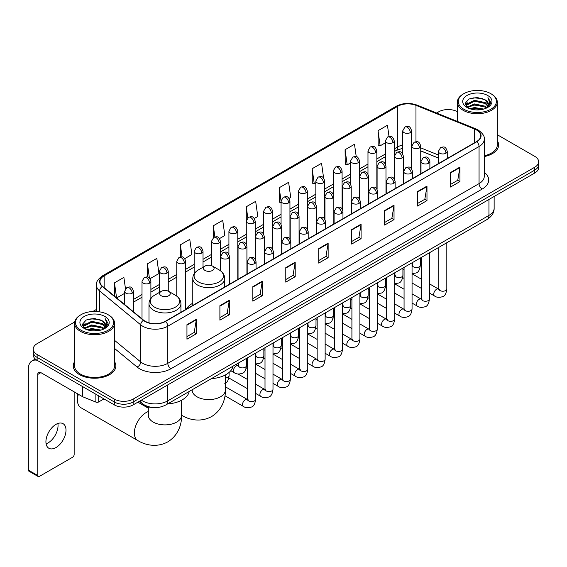 <?xml version="1.0" encoding="UTF-8"?>
<svg xmlns="http://www.w3.org/2000/svg" width="567" height="567" viewBox="0 0 567 567"><rect width="100%" height="100%" fill="white"/><g stroke="black" fill="none" stroke-linecap="round" stroke-linejoin="round"><path stroke-width="0.85" d="M192.787 303.225A23.516 13.58 0 0 0 186.302 309.164M438.383 158.073L420.742 150.942M153.083 407.567A13.31 7.683 180 0 1 143.111 404.306L139.418 401.266M74.695 321.971L37.139 343.659A13.31 7.683 0 0 0 33.233 349.095L33.233 354.892A13.31 7.683 0 0 0 37.139 360.321L114.321 404.888A13.31 7.683 0 0 0 133.146 404.888L534.752 173.02A13.31 7.683 0 0 0 538.65 167.584L538.65 164.685A13.31 7.683 0 0 1 534.752 170.121A13.31 7.683 0 0 0 538.65 164.685L538.65 161.786A13.31 7.683 0 0 0 534.752 156.357L497.302 134.733M33.233 349.095A13.31 7.683 0 0 0 37.139 354.524L114.321 399.09A13.31 7.683 0 0 0 133.146 399.09L133.146 401.989L534.752 170.121L133.146 401.989A13.31 7.683 0 0 1 114.321 401.989A13.31 7.683 0 0 0 133.146 401.989L133.146 404.888M37.139 354.524L37.139 357.423L114.321 401.989L37.139 357.423A13.31 7.683 0 0 1 33.233 351.994A13.31 7.683 0 0 0 37.139 357.423L37.139 360.321M74.582 361.661A21.298 12.297 0 0 0 73.256 365.942A21.298 12.297 0 0 0 79.493 374.631A21.298 12.297 0 0 0 102.705 377.296A21.298 12.297 0 0 0 115.852 365.942A21.298 12.297 0 0 0 114.52 361.661A21.298 12.297 0 0 1 115.852 365.942A21.298 12.297 0 0 1 102.705 377.296A21.298 12.297 0 0 1 79.493 374.631A21.298 12.297 0 0 1 73.256 365.942A21.298 12.297 0 0 1 74.582 361.661M476.549 129.999A14.196 8.2 180 0 1 480.71 135.796A14.196 8.2 180 0 1 476.549 141.587L165.302 321.283A14.196 8.2 180 0 1 143.635 320.192L102.542 286.314A14.196 8.2 180 0 1 99.976 281.608A14.196 8.2 180 0 1 104.137 275.81L397.786 106.27A14.196 8.2 180 0 1 415.972 105.356L474.657 129.078A14.196 8.2 180 0 1 476.549 129.999M476.797 129.85A14.551 8.406 0 0 0 474.855 128.907L416.171 105.186A14.551 8.406 0 0 0 397.538 106.128L103.881 275.668A14.551 8.406 0 0 0 102.251 286.427L143.345 320.312A14.551 8.406 0 0 0 165.557 321.432L476.797 141.736A14.551 8.406 0 0 0 476.797 129.85M186.954 324.693L186.954 339.186L196.366 333.75L196.366 319.256L186.954 324.693M186.954 336.614L194.205 332.425L196.331 319.738A3.551 2.048 -120 0 0 196.366 319.256M194.141 332.46L196.366 333.75M219.897 305.67L219.897 320.164L229.309 314.728L229.309 300.241L219.897 305.67M219.897 317.591L227.147 313.409L229.274 300.716A3.551 2.048 -120 0 0 229.309 300.241M227.083 313.445L229.309 314.728M252.839 286.654L252.839 301.141L262.252 295.712L262.252 281.218L252.839 286.654M252.839 298.575L260.09 294.386L262.216 281.7A3.551 2.048 -120 0 0 262.252 281.218M260.026 294.422L262.252 295.712M285.789 267.631L285.789 282.125L295.201 276.689L295.201 262.195L285.789 267.631M285.789 279.552L293.033 275.364L295.159 262.677A3.551 2.048 -120 0 0 295.201 262.195M292.969 275.406L295.201 276.689M450.51 172.531L450.51 187.025L459.922 181.589L459.922 167.095L450.51 172.531M450.51 184.452L457.76 180.263L459.88 167.577A3.551 2.048 -120 0 0 459.922 167.095M457.697 180.299L459.922 181.589M417.56 191.554L417.56 206.041L426.979 200.605L426.979 186.118L417.56 191.554M417.56 203.468L424.811 199.286L426.937 186.6A3.551 2.048 -120 0 0 426.979 186.118M424.747 199.322L426.979 200.605M384.617 210.57L384.617 225.064L394.03 219.627L394.03 205.134L384.617 210.57M384.617 222.491L391.868 218.309L393.994 205.615A3.551 2.048 -120 0 0 394.03 205.134M391.804 218.345L394.03 219.627M351.675 229.592L351.675 244.079L361.087 238.65L361.087 224.156L351.675 229.592M351.675 241.514L358.925 237.325L361.051 224.638A3.551 2.048 -120 0 0 361.087 224.156M358.861 237.36L361.087 238.65M318.732 248.608L318.732 263.102L328.144 257.666L328.144 243.179L318.732 248.608M318.732 260.529L325.982 256.348L328.102 243.661A3.551 2.048 -120 0 0 328.144 243.179M325.919 256.383L328.144 257.666M484.261 156.57A21.298 12.297 0 0 0 498.634 144.939A21.298 12.297 0 0 0 497.302 140.666A21.298 12.297 0 0 1 498.634 144.939A21.298 12.297 0 0 1 484.261 156.57M133.146 399.09L534.752 167.222A13.31 7.683 0 0 0 538.65 161.786M457.363 111.678A13.31 7.683 0 0 0 438.745 111.791L436.618 113.017M96.425 309.426L92.846 311.489M184.778 258.63L191.901 254.512L189.775 239.373L180.363 244.809L180.363 256.915M150.014 278.702L158.958 273.535L156.832 258.396L147.42 263.825L147.42 277.015M125.484 288.766L123.89 277.412L114.477 282.848L114.477 296.151M289.071 198.415L290.736 197.451L288.61 182.312L279.198 187.748L279.347 202.15M323.629 178.095L321.553 163.289L312.141 168.725L312.297 183.134M356.232 156.648L354.495 144.273L345.083 149.709L345.239 164.111M389.019 136.477L387.445 125.25L378.033 130.686L378.182 145.088M219.542 238.558L224.844 235.496L222.725 220.35L213.305 225.786L213.305 237.658M254.307 218.486L257.794 216.474L255.667 201.335L246.255 206.764L246.305 221.229M246.305 244.207L246.255 221.116M246.255 206.764L247.8 217.806M281.069 202.795L279.198 202.093M279.198 187.748L281.069 201.065A4.437 2.559 0 0 0 282.366 202.873A4.437 2.559 0 0 0 288.638 202.873A4.437 2.559 0 0 0 289.943 201.058C288.142 195.367 286.392 196.501 283.287 197.217A4.437 2.559 60 0 1 285.506 197.436A4.437 2.559 -120 0 1 288.638 202.873M312.141 168.725L314.267 183.871L315.833 182.964M314.267 183.871L312.141 183.077M345.083 149.709L347.21 164.848L350.597 162.892M347.21 164.848L345.083 164.054M378.033 130.686L380.152 145.825L385.362 142.82M380.152 145.825L378.033 145.032M213.305 225.786L214.872 236.907M180.363 244.809L182.064 256.915M147.42 263.825L149.419 278.043M116.66 297.951L124.627 293.352M114.477 282.848L116.589 297.888M463.841 109.254A19.08 11.014 0 0 0 490.824 109.254A19.08 11.014 0 0 0 490.824 93.675L491.454 94.037A19.965 11.531 0 0 1 497.302 102.195A19.965 11.531 0 0 1 484.976 112.84A19.965 11.531 0 0 1 463.218 110.345A19.965 11.531 0 0 1 457.363 102.195A19.965 11.531 0 0 1 463.218 94.037L463.841 93.675A19.08 11.014 0 0 0 463.841 109.254M484.261 155.755A19.965 11.531 0 0 0 497.302 144.939L497.302 102.195M469.859 108.736L474.466 107.553L483.8 109.055M471.177 109.133L474.466 108.46L482.432 109.388M467.002 107.241L474.466 103.931L485.175 106.192L486.904 107.624M467.449 107.631L474.466 104.838L485.175 107.099L486.422 108.056M466.372 106.639L466.62 104.236L474.466 100.309L485.175 102.57L488.109 105.901M466.272 106.199L466.62 105.143L474.466 101.217L485.175 103.477L487.903 106.334M486.309 108.148A11.092 6.407 0 0 0 488.428 104.385A11.092 6.407 0 0 0 485.175 99.856L488.421 104.604M487.691 95.49A14.643 8.455 0 0 0 467.01 95.469A14.643 8.455 0 0 0 466.917 107.404A14.643 8.455 0 0 0 466.981 107.447A14.643 8.455 0 0 0 487.755 107.404A14.643 8.455 0 0 0 487.691 95.49M485.175 99.856L477.208 97.474L469.015 98.984L465.216 103.272L467.74 107.85M487.216 107.702L490.76 103.215L490.831 102.407L487.946 97.602L489.76 102.988L486.429 108.091M491.454 94.037L490.824 93.675A19.08 11.014 0 0 0 463.841 93.675M487.946 97.602L490.824 102.592M468.824 99.076L473.842 97.836L482.829 98.644M465.365 104.909L467.002 103.619M470.603 102.088L473.842 101.465L482.51 102.173M470.603 105.71L473.842 105.086L482.51 105.795M471.269 109.162L473.842 108.708L482.418 109.396M465.273 104.548L467.959 102.641M466.698 106.986L467.959 106.263M204.992 270.438A5.323 3.076 0 0 0 212.526 270.438A5.323 3.076 0 0 0 212.526 266.093L219.138 269.906A14.671 8.47 0 0 1 219.138 281.891A14.671 8.47 0 0 1 198.386 281.891A14.671 8.47 0 0 1 198.386 269.906C194.772 272.054 192.9 274.903 192.787 278.461A15.975 9.221 0 0 0 197.465 284.981A15.975 9.221 0 0 0 214.872 286.98A15.975 9.221 0 0 0 224.73 278.461C224.617 274.903 222.746 272.054 219.138 269.906L212.526 266.093A5.323 3.076 0 0 0 204.992 266.093A5.323 3.076 0 0 0 204.992 270.438M211.406 378.643A24.402 14.09 0 0 0 233.023 366.169M78.374 394.278A16.641 9.604 120 0 0 77.452 400.089L77.452 396.461A12.205 7.045 -60 0 1 77.714 393.895M77.452 400.089A16.641 9.604 120 0 0 80.897 407.701L137.816 440.566A16.641 9.604 -60 0 1 135.265 427.227A16.641 9.604 -60 0 1 146.137 412.57A16.641 9.604 -60 0 1 148.32 411.543M161.191 295.726A5.323 3.076 0 0 0 168.725 295.726A5.323 3.076 0 0 0 168.725 291.381L175.338 295.194A14.671 8.47 0 0 1 175.338 307.179A14.671 8.47 0 0 1 154.585 307.179A14.671 8.47 0 0 1 154.585 295.194C150.971 297.342 149.1 300.191 148.986 303.749A15.975 9.221 0 0 0 153.664 310.269A15.975 9.221 0 0 0 171.071 312.268A15.975 9.221 0 0 0 180.93 303.749C180.816 300.191 178.952 297.342 175.338 295.194L168.725 291.381A5.323 3.076 0 0 0 161.191 291.381A5.323 3.076 0 0 0 161.191 295.726M167.605 403.931A24.402 14.09 0 0 0 189.222 391.45M57.855 423.492A14.196 8.2 -60 0 1 47.997 442.969A14.196 8.2 -60 0 1 46.104 443.855M55.963 447.561A14.196 8.2 120 0 0 65.233 435.052A14.196 8.2 120 0 0 63.057 423.677A14.196 8.2 120 0 0 55.963 424.378A14.196 8.2 120 0 0 46.685 436.888A14.196 8.2 120 0 0 48.861 448.27A14.196 8.2 120 0 0 55.963 447.561M98.708 395.872L98.708 401.939L103.967 398.906M36.983 360.236A17.747 10.249 -120 0 0 32.028 360.895A17.747 10.249 -120 0 0 28.35 369.018L28.35 470.1L37.762 475.536L37.762 374.454A4.437 2.559 60 0 1 38.684 372.42A4.437 2.559 60 0 1 40.902 372.639L82.491 396.652L82.491 386.51M37.762 475.536A2.218 1.283 120 0 0 38.223 476.549L28.811 471.113A2.218 1.283 -60 0 1 28.35 470.1M38.223 476.549A2.218 1.283 120 0 0 39.329 476.436L72.59 457.236A2.218 1.283 120 0 0 74.157 454.521L74.157 391.84M98.708 401.939A2.218 1.283 180 0 1 95.866 402.088L82.789 396.801A2.218 1.283 180 0 1 82.491 396.652M81.06 330.256A19.08 11.014 0 0 0 108.042 330.256A19.08 11.014 0 0 0 108.042 314.678A19.08 11.014 0 0 0 108.042 314.671L108.673 315.039A19.965 11.531 0 0 1 114.52 323.19A19.965 11.531 0 0 1 102.195 333.835A19.965 11.531 0 0 1 80.436 331.341A19.965 11.531 0 0 1 74.582 323.19A19.965 11.531 0 0 1 80.436 315.039L81.06 314.678A19.08 11.014 0 0 0 81.06 330.256M74.582 323.19L74.582 365.942A19.965 11.531 0 0 0 80.436 374.092A19.965 11.531 0 0 0 102.195 376.587A19.965 11.531 0 0 0 114.52 365.942L114.52 323.19M87.077 329.732L91.684 328.555L101.018 330.051M88.395 330.136L91.684 329.455L99.65 330.391L91.06 329.703L88.487 330.157M84.221 328.243L91.684 324.934L102.393 327.194L104.122 328.619M84.667 328.633L91.684 325.834L102.393 328.095L103.641 329.051M83.59 327.634L83.838 325.231L91.684 321.305L102.393 323.566L105.327 326.897M83.491 327.194L83.838 326.138L91.684 322.212L102.393 324.473L105.122 327.329M103.527 329.143A11.092 6.407 0 0 0 105.646 325.38A11.092 6.407 0 0 0 102.393 320.851L105.639 325.6M104.909 316.485A14.643 8.455 0 0 0 84.228 316.464A14.643 8.455 0 0 0 84.136 328.406A14.643 8.455 0 0 0 84.2 328.442A14.643 8.455 0 0 0 104.973 328.406A14.643 8.455 0 0 0 104.909 316.485M102.393 320.851L94.427 318.47L86.234 319.979L82.442 324.267L84.958 328.846M104.441 328.697L107.978 324.211L108.049 323.41L105.164 318.597L106.979 323.984L103.648 329.087M108.673 315.039L108.042 314.678A19.08 11.014 0 0 0 81.06 314.678M105.164 318.597L108.042 323.587M86.042 320.072L91.06 318.838L100.047 319.639M82.584 325.905L84.221 324.622M87.821 323.084L91.06 322.46L99.728 323.169M87.821 326.712L91.06 326.082L99.728 326.79M82.491 325.55L85.178 323.637M83.916 327.981L85.178 327.258M141.367 400.139A17.747 10.249 0 0 0 142.558 400.897A17.747 10.249 0 0 0 167.655 400.897L488.945 215.41A17.747 10.249 0 0 0 494.141 208.16C494.268 212.568 491.929 216.339 487.103 219.472L165.819 404.966A8.874 5.124 60 0 0 167.655 400.897L167.655 384.958M488.945 199.464L488.945 215.41A8.874 5.124 60 0 1 487.103 219.472M140.644 400.557A8.874 5.932 129.5 0 0 142.189 403.442L139.496 401.216M534.752 173.02L534.752 167.222M114.321 404.888L114.321 399.09M484.261 172.311A22.184 12.807 180 0 1 482.198 189.052L170.95 368.748A4.437 2.559 60 0 1 167.811 363.312L479.058 183.616A17.747 10.249 0 0 0 484.261 176.372L484.261 139.269A17.747 10.249 180 0 1 479.058 146.52A4.437 2.559 -120 0 0 476.797 141.736M170.95 368.748A22.184 12.807 180 0 1 139.574 368.748A22.184 12.807 180 0 1 137.094 367.033L114.52 348.429M143.345 320.312A4.437 2.97 129.5 0 0 140.722 324.848L140.722 361.944A17.747 10.249 0 0 0 142.714 363.312A17.747 10.249 0 0 0 167.811 363.312L167.811 326.216A17.747 10.249 180 0 1 140.722 324.848L99.636 290.963A17.747 10.249 180 0 1 96.425 285.088L96.425 311.503M484.261 139.269C484.849 136.498 482.808 133.408 478.144 129.992L475.805 128.865A4.437 2.077 112 0 0 474.855 128.907M475.805 128.865L417.121 105.136C409.771 102.535 402.797 102.918 396.191 106.27A4.437 2.559 60 0 1 397.538 106.128M103.881 275.668A4.437 2.559 -120 0 0 102.542 275.81C97.935 279.12 95.894 282.21 96.425 285.088M102.251 286.427A4.437 2.97 129.5 0 0 99.636 290.963L99.636 311.843M417.121 105.136A4.437 2.077 112 0 0 416.171 105.186M165.557 321.432A4.437 2.559 60 0 1 167.811 326.216L479.058 146.52L479.058 183.616A4.437 2.559 60 0 0 482.198 189.052M114.52 340.335L140.722 361.944A4.437 2.97 -50.5 0 1 137.094 367.033M104.137 275.81L104.137 287.625M474.657 129.078L474.657 142.686M415.972 105.356L415.972 141.693M438.383 154.989L420.742 147.859M412.067 144.826A14.196 8.2 0 0 0 411.614 144.748M402.74 144.996A14.196 8.2 0 0 0 397.786 146.853L394.235 148.901M397.786 106.27L397.786 146.853A7.988 4.614 60 0 1 396.135 150.51L394.235 151.602M385.362 154.026L376.849 158.937M367.976 164.061L359.471 168.973M350.597 174.097L342.085 179.009M333.212 184.133L324.707 189.045M315.833 194.169L307.321 199.081M298.448 204.205L289.943 209.117M281.069 214.241L272.557 219.153M263.683 224.27L255.178 229.181M246.305 234.306L237.793 239.217M228.919 244.342L220.414 249.253M211.541 254.377L203.029 259.289M194.155 264.413L185.65 269.325M176.776 274.449L168.264 279.361M159.391 284.485L150.886 289.397M142.012 294.521L133.5 299.433M318.732 249.069L328.102 243.661M351.675 230.053L361.051 224.638M384.617 211.03L393.994 205.615M417.56 192.007L426.937 186.6M450.51 172.992L459.88 167.577M285.789 268.092L295.159 262.677M252.839 287.108L262.216 281.7M219.897 306.13L229.274 300.716M186.954 325.153L196.331 319.738M225.397 374.943L225.397 389.997A16.641 9.604 180 0 1 220.528 396.787A16.641 9.604 180 0 1 196.99 396.787A16.641 9.604 180 0 1 192.121 389.997L192.156 390.649M181.617 415.278A16.641 9.604 -60 0 1 181.596 415.264L181.617 415.278C188.74 419.651 200.286 422.727 211.562 416.596C222.519 409.891 225.623 398.353 225.397 389.997M181.596 400.231L181.596 415.285A16.641 9.604 180 0 1 176.727 422.075A16.641 9.604 180 0 1 153.196 422.075A16.641 9.604 180 0 1 148.32 415.285L148.356 415.937M445.96 153.203A4.437 2.559 0 0 0 447.257 151.389C445.456 145.698 443.706 146.832 440.602 147.548A4.437 2.559 60 0 1 442.82 147.767A4.437 2.559 -120 0 1 445.96 153.203A4.437 2.559 0 0 1 439.68 153.203A4.437 2.559 0 0 1 438.383 151.389L440.602 147.548M429.432 293.047L434.549 296.002A3.99 2.303 -60 0 1 433.939 292.799A3.99 2.303 -60 0 1 436.547 289.283A3.99 2.303 -60 0 1 436.725 289.184A3.99 2.303 -60 0 1 438.539 289.085L429.432 283.819M439.056 289.482L438.702 289.78L438.83 288.915A3.99 2.303 -0 0 0 439.999 290.545A3.99 2.303 -0 0 0 445.464 290.644A3.99 2.303 -0 0 0 446.817 288.915C446.264 293.557 444.833 296.144 442.508 296.69C439.17 297.703 436.519 297.477 434.549 296.002M428.574 163.239A4.437 2.559 0 0 0 429.878 161.425C428.078 155.734 426.327 156.868 423.223 157.583A4.437 2.559 60 0 1 425.441 157.803A4.437 2.559 -120 0 1 428.574 163.239A4.437 2.559 0 0 1 422.302 163.239A4.437 2.559 0 0 1 421.005 161.425L423.223 157.583M412.053 303.083L417.17 306.031A3.99 2.303 -60 0 1 416.554 302.835A3.99 2.303 -60 0 1 419.162 299.312A3.99 2.303 -60 0 1 419.339 299.22A3.99 2.303 -60 0 1 421.161 299.121L412.053 293.855M421.671 299.518L421.316 299.815L421.444 298.951A3.99 2.303 -0 0 0 422.613 300.581A3.99 2.303 -0 0 0 428.078 300.68A3.99 2.303 -0 0 0 429.432 298.951C428.886 303.593 427.447 306.18 425.122 306.726C421.784 307.739 419.133 307.505 417.17 306.031M411.195 173.275A4.437 2.559 0 0 0 412.493 171.461C410.692 165.77 408.942 166.904 405.837 167.619A4.437 2.559 60 0 1 408.056 167.839A4.437 2.559 -120 0 1 411.195 173.275A4.437 2.559 0 0 1 404.916 173.275A4.437 2.559 0 0 1 403.619 171.461L405.837 167.619M394.667 313.119L399.785 316.067A3.99 2.303 -60 0 1 399.175 312.871A3.99 2.303 -60 0 1 401.783 309.348A3.99 2.303 -60 0 1 401.96 309.256A3.99 2.303 -60 0 1 403.775 309.15L394.667 303.891M404.292 309.554L403.938 309.851L404.065 308.987A3.99 2.303 -0 0 0 405.235 310.617A3.99 2.303 -0 0 0 410.699 310.716A3.99 2.303 -0 0 0 412.053 308.987C411.5 313.629 410.069 316.216 407.744 316.762C404.406 317.775 401.755 317.541 399.785 316.067M393.81 183.311A4.437 2.559 0 0 0 395.114 181.497C393.314 175.805 391.563 176.939 388.459 177.655A4.437 2.559 60 0 1 390.677 177.875A4.437 2.559 -120 0 1 393.81 183.311A4.437 2.559 0 0 1 387.537 183.311A4.437 2.559 0 0 1 386.24 181.497L388.459 177.655M377.289 323.155L382.406 326.103A3.99 2.303 -60 0 1 381.789 322.906A3.99 2.303 -60 0 1 384.398 319.384A3.99 2.303 -60 0 1 384.575 319.292A3.99 2.303 -60 0 1 386.396 319.186L377.289 313.927M386.907 319.59L386.552 319.887L386.68 319.023A3.99 2.303 -0 0 0 387.849 320.653A3.99 2.303 -0 0 0 393.314 320.752A3.99 2.303 -0 0 0 394.667 319.023C394.122 323.658 392.683 326.252 390.358 326.798C387.02 327.811 384.369 327.577 382.406 326.103M376.431 193.347A4.437 2.559 0 0 0 377.728 191.533C375.928 185.841 374.177 186.975 371.073 187.691A4.437 2.559 60 0 1 373.292 187.911A4.437 2.559 -120 0 1 376.431 193.347A4.437 2.559 0 0 1 370.152 193.347A4.437 2.559 0 0 1 368.855 191.533L371.073 187.691M359.903 333.183L365.02 336.139A3.99 2.303 -60 0 1 364.411 332.942A3.99 2.303 -60 0 1 367.019 329.42A3.99 2.303 -60 0 1 367.196 329.328A3.99 2.303 -60 0 1 369.018 329.221L359.903 323.963M369.528 329.625L369.174 329.923L369.301 329.058A3.99 2.303 -0 0 0 370.471 330.689A3.99 2.303 -0 0 0 375.935 330.788A3.99 2.303 -0 0 0 377.289 329.058C376.736 333.694 375.304 336.288 372.98 336.833C369.641 337.847 366.991 337.613 365.02 336.139M359.046 203.376A4.437 2.559 0 0 0 360.35 201.568C358.55 195.877 356.799 197.011 353.695 197.727A4.437 2.559 60 0 1 355.913 197.947A4.437 2.559 -120 0 1 359.046 203.376A4.437 2.559 0 0 1 352.773 203.376A4.437 2.559 0 0 1 351.476 201.568L353.695 197.727M342.525 343.219L347.642 346.175A3.99 2.303 -60 0 1 347.025 342.978A3.99 2.303 -60 0 1 349.633 339.456A3.99 2.303 -60 0 1 349.811 339.364A3.99 2.303 -60 0 1 351.632 339.257L342.525 333.998M352.15 339.661L351.788 339.959L351.916 339.094A3.99 2.303 -0 0 0 353.085 340.724A3.99 2.303 -0 0 0 358.55 340.824A3.99 2.303 -0 0 0 359.903 339.094C359.358 343.73 357.919 346.324 355.594 346.862C352.256 347.883 349.605 347.649 347.642 346.175M341.667 213.412A4.437 2.559 0 0 0 342.964 211.604C341.164 205.913 339.413 207.047 336.309 207.763A4.437 2.559 60 0 1 338.527 207.983A4.437 2.559 -120 0 1 341.667 213.412A4.437 2.559 0 0 1 335.388 213.412A4.437 2.559 0 0 1 334.091 211.604L336.309 207.763M325.139 353.255L330.256 356.211A3.99 2.303 -60 0 1 329.647 353.014A3.99 2.303 -60 0 1 332.255 349.492A3.99 2.303 -60 0 1 332.432 349.4A3.99 2.303 -60 0 1 334.254 349.293L325.139 344.034M334.764 349.697L334.41 349.995L334.537 349.13A3.99 2.303 -0 0 0 335.707 350.76A3.99 2.303 -0 0 0 341.171 350.86A3.99 2.303 -0 0 0 342.525 349.13C341.972 353.765 340.54 356.36 338.215 356.898C334.877 357.919 332.227 357.685 330.256 356.211M324.281 223.448A4.437 2.559 0 0 0 325.586 221.64C323.785 215.949 322.035 217.083 318.93 217.799A4.437 2.559 60 0 1 321.149 218.019A4.437 2.559 -120 0 1 324.281 223.448A4.437 2.559 0 0 1 318.009 223.448A4.437 2.559 0 0 1 316.712 221.64L318.93 217.799M307.761 363.291L312.878 366.247A3.99 2.303 -60 0 1 312.261 363.05A3.99 2.303 -60 0 1 314.869 359.528A3.99 2.303 -60 0 1 315.046 359.435A3.99 2.303 -60 0 1 316.868 359.329L307.761 354.07M317.385 359.733L317.024 360.031L317.151 359.166A3.99 2.303 -0 0 0 318.321 360.796A3.99 2.303 -0 0 0 323.785 360.895A3.99 2.303 -0 0 0 325.139 359.166C324.593 363.801 323.155 366.395 320.83 366.934C317.492 367.948 314.841 367.721 312.878 366.247M306.903 233.484A4.437 2.559 0 0 0 308.2 231.676C306.4 225.985 304.649 227.119 301.545 227.828A4.437 2.559 60 0 1 303.763 228.047A4.437 2.559 -120 0 1 306.903 233.484A4.437 2.559 0 0 1 300.623 233.484A4.437 2.559 0 0 1 299.326 231.676L301.545 227.828M290.375 373.327L295.492 376.282A3.99 2.303 -60 0 1 294.883 373.086A3.99 2.303 -60 0 1 297.491 369.564A3.99 2.303 -60 0 1 297.668 369.464A3.99 2.303 -60 0 1 299.489 369.365L290.375 364.106M300 369.769L299.645 370.067L299.773 369.202A3.99 2.303 -0 0 0 300.942 370.832A3.99 2.303 -0 0 0 306.407 370.931A3.99 2.303 -0 0 0 307.761 369.202C307.208 373.837 305.776 376.431 303.451 376.97C300.113 377.983 297.462 377.757 295.492 376.282M289.517 243.519A4.437 2.559 0 0 0 290.821 241.712C289.021 236.021 287.271 237.148 284.166 237.864A4.437 2.559 60 0 1 286.385 238.083A4.437 2.559 -120 0 1 289.517 243.519A4.437 2.559 0 0 1 283.245 243.519A4.437 2.559 0 0 1 281.948 241.712L284.166 237.864M272.996 383.363L278.113 386.318A3.99 2.303 -60 0 1 277.497 383.115A3.99 2.303 -60 0 1 280.105 379.599A3.99 2.303 -60 0 1 280.282 379.5A3.99 2.303 -60 0 1 282.104 379.401L272.996 374.142M282.621 379.805L282.26 380.096L282.387 379.238A3.99 2.303 -0 0 0 283.557 380.868A3.99 2.303 -0 0 0 289.021 380.967A3.99 2.303 -0 0 0 290.375 379.238C289.829 383.873 288.39 386.467 286.066 387.006C282.727 388.019 280.077 387.793 278.113 386.318M272.139 253.555A4.437 2.559 0 0 0 273.436 251.748C271.636 246.05 269.885 247.184 266.781 247.899A4.437 2.559 60 0 1 268.999 248.119A4.437 2.559 -120 0 1 272.139 253.555A4.437 2.559 0 0 1 265.866 253.555A4.437 2.559 0 0 1 264.562 251.748L266.781 247.899M255.611 393.399L260.728 396.354A3.99 2.303 -60 0 1 260.118 393.151A3.99 2.303 -60 0 1 262.727 389.635A3.99 2.303 -60 0 1 262.904 389.536A3.99 2.303 -60 0 1 264.725 389.437L255.611 384.178M265.236 389.841L264.881 390.131L265.009 389.274A3.99 2.303 -0 0 0 266.178 390.904A3.99 2.303 -0 0 0 271.643 391.003A3.99 2.303 -0 0 0 272.996 389.274C272.443 393.909 271.012 396.496 268.687 397.042C265.349 398.055 262.698 397.828 260.728 396.354M254.753 263.591A4.437 2.559 0 0 0 256.057 261.777C254.257 256.086 252.506 257.22 249.402 257.935A4.437 2.559 60 0 1 251.62 258.155A4.437 2.559 -120 0 1 254.753 263.591A4.437 2.559 0 0 1 248.481 263.591A4.437 2.559 0 0 1 247.184 261.777L249.402 257.935M224.979 395.78L243.349 406.39A3.99 2.303 -60 0 1 242.733 403.187A3.99 2.303 -60 0 1 245.341 399.671A3.99 2.303 -60 0 1 245.518 399.572A3.99 2.303 -60 0 1 247.34 399.473L225.397 386.807M247.857 399.877L247.495 400.167L247.623 399.31A3.99 2.303 -0 0 0 248.793 400.94A3.99 2.303 -0 0 0 254.257 401.039A3.99 2.303 -0 0 0 255.611 399.31C255.065 403.945 253.626 406.532 251.301 407.078C247.963 408.091 245.313 407.864 243.349 406.39M419.445 147.93A4.437 2.559 0 0 0 420.742 146.116C418.942 140.425 417.192 141.559 414.087 142.274A4.437 2.559 60 0 1 416.306 142.494A4.437 2.559 -120 0 1 419.445 147.93A4.437 2.559 0 0 1 413.173 147.93A4.437 2.559 0 0 1 411.869 146.116L414.087 142.274M412.542 265.81L412.188 266.107L412.315 265.243A3.99 2.303 -0 0 0 413.485 266.873A3.99 2.303 -0 0 0 418.949 266.972A3.99 2.303 -0 0 0 420.303 265.243C419.757 269.878 418.318 272.472 415.994 273.01L412.053 273.677M402.067 157.966A4.437 2.559 0 0 0 403.364 156.152C401.564 150.461 399.813 151.595 396.709 152.31A4.437 2.559 60 0 1 398.927 152.53A4.437 2.559 -120 0 1 402.067 157.966A4.437 2.559 0 0 1 395.787 157.966A4.437 2.559 0 0 1 394.49 156.152L396.709 152.31M395.164 275.846L394.802 276.136L394.93 275.279A3.99 2.303 -0 0 0 396.099 276.909A3.99 2.303 -0 0 0 401.571 277.008A3.99 2.303 -0 0 0 402.917 275.279C402.372 279.914 400.94 282.508 398.608 283.046L394.667 283.713M384.681 168.002A4.437 2.559 0 0 0 385.978 166.188C384.178 160.496 382.427 161.63 379.323 162.346A4.437 2.559 60 0 1 381.541 162.566A4.437 2.559 -120 0 1 384.681 168.002A4.437 2.559 0 0 1 378.409 168.002A4.437 2.559 0 0 1 377.105 166.188L379.323 162.346M377.778 285.881L377.424 286.172L377.551 285.314A3.99 2.303 -0 0 0 378.721 286.945A3.99 2.303 -0 0 0 384.185 287.044A3.99 2.303 -0 0 0 385.539 285.314C384.993 289.95 383.554 292.537 381.23 293.082L377.289 293.749M367.303 178.038A4.437 2.559 0 0 0 368.6 176.224C366.799 170.532 365.049 171.666 361.944 172.382A4.437 2.559 60 0 1 364.163 172.602A4.437 2.559 -120 0 1 367.303 178.038A4.437 2.559 0 0 1 361.023 178.038A4.437 2.559 0 0 1 359.726 176.224L361.944 172.382M360.399 295.917L360.038 296.208L360.165 295.35A3.99 2.303 -0 0 0 361.342 296.98A3.99 2.303 -0 0 0 366.806 297.08A3.99 2.303 -0 0 0 368.153 295.35C367.607 299.986 366.176 302.572 363.844 303.118L359.903 303.777M349.917 188.074A4.437 2.559 0 0 0 351.214 186.26C349.414 180.568 347.663 181.702 344.559 182.418A4.437 2.559 60 0 1 346.777 182.638A4.437 2.559 -120 0 1 349.917 188.074A4.437 2.559 0 0 1 343.645 188.074A4.437 2.559 0 0 1 342.34 186.26L344.559 182.418M343.014 305.953L342.659 306.244L342.787 305.386A3.99 2.303 -0 0 0 343.956 307.016A3.99 2.303 -0 0 0 349.421 307.116A3.99 2.303 -0 0 0 350.775 305.386C350.229 310.021 348.79 312.608 346.465 313.154L342.525 313.813M332.538 198.11A4.437 2.559 0 0 0 333.835 196.295C332.035 190.604 330.285 191.738 327.18 192.454A4.437 2.559 60 0 1 329.399 192.674A4.437 2.559 -120 0 1 332.538 198.11A4.437 2.559 0 0 1 326.259 198.11A4.437 2.559 0 0 1 324.962 196.295L327.18 192.454M325.635 315.989L325.274 316.28L325.401 315.422A3.99 2.303 -0 0 0 326.578 317.052A3.99 2.303 -0 0 0 332.042 317.151A3.99 2.303 -0 0 0 333.389 315.422C332.843 320.057 331.411 322.644 329.087 323.19L325.139 323.849M315.153 208.146A4.437 2.559 0 0 0 316.457 206.331C314.65 200.64 312.899 201.774 309.795 202.49A4.437 2.559 60 0 1 312.013 202.71A4.437 2.559 -120 0 1 315.153 208.146A4.437 2.559 0 0 1 308.88 208.146A4.437 2.559 0 0 1 307.576 206.331L309.795 202.49M308.25 326.018L307.895 326.316L308.023 325.451A3.99 2.303 -0 0 0 309.192 327.081A3.99 2.303 -0 0 0 314.657 327.18A3.99 2.303 -0 0 0 316.01 325.451C315.465 330.093 314.026 332.68 311.701 333.226L307.761 333.885M297.774 218.182A4.437 2.559 0 0 0 299.071 216.367C297.271 210.676 295.52 211.81 292.416 212.526A4.437 2.559 60 0 1 294.634 212.745A4.437 2.559 -120 0 1 297.774 218.182A4.437 2.559 0 0 1 291.495 218.182A4.437 2.559 0 0 1 290.198 216.367L292.416 212.526M290.871 336.054L290.51 336.351L290.644 335.487A3.99 2.303 -0 0 0 291.814 337.117A3.99 2.303 -0 0 0 297.278 337.216A3.99 2.303 -0 0 0 298.625 335.487C298.079 340.129 296.647 342.716 294.323 343.262L290.375 343.921M280.389 228.21A4.437 2.559 0 0 0 281.693 226.403C279.885 220.712 278.142 221.846 275.03 222.562A4.437 2.559 60 0 1 277.249 222.781A4.437 2.559 -120 0 1 280.389 228.21A4.437 2.559 0 0 1 274.116 228.21A4.437 2.559 0 0 1 272.812 226.403L275.03 222.562M273.485 346.09L273.131 346.387L273.259 345.523A3.99 2.303 -0 0 0 274.428 347.153A3.99 2.303 -0 0 0 279.892 347.252A3.99 2.303 -0 0 0 281.246 345.523C280.7 350.165 279.262 352.752 276.937 353.298L272.996 353.957M263.01 238.246A4.437 2.559 0 0 0 264.307 236.439C262.507 230.748 260.756 231.882 257.652 232.598A4.437 2.559 60 0 1 259.87 232.817A4.437 2.559 -120 0 1 263.01 238.246A4.437 2.559 0 0 1 256.731 238.246A4.437 2.559 0 0 1 255.433 236.439L257.652 232.598M256.107 356.126L255.745 356.423L255.88 355.559A3.99 2.303 -0 0 0 257.049 357.189A3.99 2.303 -0 0 0 262.514 357.288A3.99 2.303 -0 0 0 263.861 355.559C263.315 360.201 261.883 362.788 259.558 363.334L255.611 363.993M245.624 248.282A4.437 2.559 0 0 0 246.928 246.475C245.121 240.784 243.378 241.918 240.266 242.633A4.437 2.559 60 0 1 242.485 242.853A4.437 2.559 -120 0 1 245.624 248.282A4.437 2.559 0 0 1 239.352 248.282A4.437 2.559 0 0 1 238.048 246.475L240.266 242.633M238.721 366.162L238.367 366.459L238.494 365.595A3.99 2.303 -0 0 0 239.664 367.225A3.99 2.303 -0 0 0 245.128 367.324A3.99 2.303 -0 0 0 246.482 365.595C245.936 370.237 244.497 372.824 242.173 373.369C238.835 374.383 236.184 374.149 234.214 372.675A3.99 2.303 -60 0 1 233.391 370.846A3.99 2.303 -60 0 1 236.389 365.864A3.99 2.303 -60 0 1 238.211 365.758L235.964 364.468M228.246 258.318A4.437 2.559 0 0 0 229.543 256.511C227.743 250.82 225.992 251.954 222.888 252.669A4.437 2.559 60 0 1 225.106 252.889A4.437 2.559 -120 0 1 228.246 258.318A4.437 2.559 0 0 1 221.966 258.318A4.437 2.559 0 0 1 220.669 256.511L222.888 252.669M225.397 377.934A3.99 2.303 -0 0 0 227.75 377.36A3.99 2.303 -0 0 0 229.096 375.63C228.551 380.266 227.119 382.86 224.794 383.405M410.317 132.621A4.437 2.559 0 0 0 411.614 130.814C409.813 125.123 408.063 126.257 404.958 126.973A4.437 2.559 60 0 1 407.177 127.192A4.437 2.559 -120 0 1 410.317 132.621A4.437 2.559 0 0 1 404.044 132.621A4.437 2.559 0 0 1 402.74 130.814L404.958 126.973M392.931 142.657A4.437 2.559 0 0 0 394.235 140.85C392.435 135.159 390.684 136.293 387.58 137.008A4.437 2.559 60 0 1 389.798 137.228A4.437 2.559 -120 0 1 392.931 142.657A4.437 2.559 0 0 1 386.659 142.657A4.437 2.559 0 0 1 385.362 140.85L387.58 137.008M375.552 152.693A4.437 2.559 0 0 0 376.849 150.886C375.049 145.195 373.299 146.329 370.194 147.037A4.437 2.559 60 0 1 372.413 147.257A4.437 2.559 -120 0 1 375.552 152.693A4.437 2.559 0 0 1 369.28 152.693A4.437 2.559 0 0 1 367.976 150.886L370.194 147.037M358.167 162.729A4.437 2.559 0 0 0 359.471 160.922C357.671 155.23 355.92 156.357 352.816 157.073A4.437 2.559 60 0 1 355.034 157.293A4.437 2.559 -120 0 1 358.167 162.729A4.437 2.559 0 0 1 351.894 162.729A4.437 2.559 0 0 1 350.597 160.922L352.816 157.073M340.788 172.765A4.437 2.559 0 0 0 342.085 170.95C340.285 165.259 338.534 166.393 335.43 167.109A4.437 2.559 60 0 1 337.648 167.329A4.437 2.559 -120 0 1 340.788 172.765A4.437 2.559 0 0 1 334.516 172.765A4.437 2.559 0 0 1 333.212 170.95L335.43 167.109M323.403 182.801A4.437 2.559 0 0 0 324.707 180.986C322.906 175.295 321.156 176.429 318.052 177.145A4.437 2.559 60 0 1 320.27 177.365A4.437 2.559 -120 0 1 323.403 182.801A4.437 2.559 0 0 1 317.13 182.801A4.437 2.559 0 0 1 315.833 180.986L318.052 177.145M306.024 192.837A4.437 2.559 0 0 0 307.321 191.022C305.521 185.331 303.77 186.465 300.666 187.181A4.437 2.559 60 0 1 302.884 187.401A4.437 2.559 -120 0 1 306.024 192.837A4.437 2.559 0 0 1 299.752 192.837A4.437 2.559 0 0 1 298.448 191.022L300.666 187.181M271.26 212.908A4.437 2.559 0 0 0 272.557 211.094C270.757 205.403 269.006 206.537 265.902 207.253A4.437 2.559 60 0 1 268.12 207.472A4.437 2.559 -120 0 1 271.26 212.908A4.437 2.559 0 0 1 264.987 212.908A4.437 2.559 0 0 1 263.683 211.094L265.902 207.253M253.874 222.944A4.437 2.559 0 0 0 255.178 221.13C253.378 215.439 251.628 216.573 248.523 217.289A4.437 2.559 60 0 1 250.742 217.508A4.437 2.559 -120 0 1 253.874 222.944A4.437 2.559 0 0 1 247.602 222.944A4.437 2.559 0 0 1 246.305 221.13L248.523 217.289M236.496 232.98A4.437 2.559 0 0 0 237.793 231.166C235.992 225.475 234.242 226.609 231.138 227.324A4.437 2.559 60 0 1 233.356 227.544A4.437 2.559 -120 0 1 236.496 232.98A4.437 2.559 0 0 1 230.223 232.98A4.437 2.559 0 0 1 228.919 231.166L231.138 227.324M219.11 243.016A4.437 2.559 0 0 0 220.414 241.202C218.614 235.511 216.863 236.645 213.759 237.36A4.437 2.559 60 0 1 215.977 237.58A4.437 2.559 -120 0 1 219.11 243.016A4.437 2.559 0 0 1 212.838 243.016A4.437 2.559 0 0 1 211.541 241.202L213.759 237.36M201.732 253.052A4.437 2.559 0 0 0 203.029 251.238C201.228 245.546 199.478 246.68 196.373 247.396A4.437 2.559 60 0 1 198.592 247.616A4.437 2.559 -120 0 1 201.732 253.052A4.437 2.559 0 0 1 195.459 253.052A4.437 2.559 0 0 1 194.155 251.238L196.373 247.396M184.346 263.081A4.437 2.559 0 0 0 185.65 261.274C183.85 255.582 182.099 256.716 178.995 257.432A4.437 2.559 60 0 1 181.213 257.652A4.437 2.559 -120 0 1 184.346 263.081A4.437 2.559 0 0 1 178.073 263.081A4.437 2.559 0 0 1 176.776 261.274L178.995 257.432M166.967 273.117A4.437 2.559 0 0 0 168.264 271.31C166.464 265.618 164.714 266.752 161.609 267.468A4.437 2.559 60 0 1 163.828 267.688A4.437 2.559 -120 0 1 166.967 273.117A4.437 2.559 0 0 1 160.695 273.117A4.437 2.559 0 0 1 159.391 271.31L161.609 267.468M149.582 283.153A4.437 2.559 0 0 0 150.886 281.345C149.086 275.654 147.335 276.788 144.231 277.504A4.437 2.559 60 0 1 146.449 277.724A4.437 2.559 -120 0 1 149.582 283.153A4.437 2.559 0 0 1 143.309 283.153A4.437 2.559 0 0 1 142.012 281.345L144.231 277.504M132.203 293.189A4.437 2.559 0 0 0 133.5 291.381C131.7 285.69 129.949 286.824 126.845 287.54A4.437 2.559 60 0 1 129.063 287.76A4.437 2.559 -120 0 1 132.203 293.189A4.437 2.559 0 0 1 125.931 293.189A4.437 2.559 0 0 1 124.627 291.381L126.845 287.54M37.762 374.454L40.902 372.639M82.789 386.68L82.789 396.801M95.866 402.088L95.866 394.235M165.819 404.966C158.675 408.552 151.538 408.552 144.394 404.966L142.189 403.442M494.141 208.16L494.141 196.465M396.191 106.27L102.542 275.81M402.74 148.263L396.135 150.51M385.362 156.726L376.849 161.638M367.976 166.762L359.471 171.673M350.597 176.798L342.085 181.709M333.212 186.834L324.707 191.745M315.833 196.869L307.321 201.781M298.448 206.905L289.943 211.817M281.069 216.941L272.557 221.853M263.683 226.977L255.178 231.889M246.305 237.013L237.793 241.925M228.919 247.042L220.414 251.954M211.541 257.078L203.029 261.989M194.155 267.114L185.65 272.025M176.776 277.15L168.264 282.061M159.391 287.185L150.886 292.097M142.012 297.221L133.5 302.133M438.383 157.98L420.742 150.85M466.244 106.483L466.244 105.745M457.363 121.409L457.363 102.195M224.73 286.973L224.73 278.461M192.787 305.422L192.787 278.461M204.992 266.093L198.386 269.906M181.596 415.285C181.823 423.641 178.718 435.18 167.768 441.884C156.485 448.015 144.939 444.939 137.816 440.566M180.93 312.261L180.93 303.749M148.986 322.843L148.986 303.749M161.191 291.381L154.585 295.194M148.32 408.205L137.859 402.166M148.32 406.851L148.32 415.285M439.354 289.404L438.539 289.085M446.817 242.733L446.817 288.915M447.257 158.505L447.257 151.389M421.444 288.433L412.053 283.011M404.065 278.397L402.683 277.603M438.83 247.347L438.83 288.915M438.383 163.622L438.383 151.389M421.444 279.212L412.053 273.79M421.968 299.44L421.161 299.121M429.432 252.769L429.432 298.951M429.878 168.534L429.878 161.425M404.065 298.469L394.667 293.047M386.68 288.433L385.298 287.639M421.444 257.375L421.444 298.951M421.005 173.658L421.005 161.425M404.065 289.248L394.667 283.819M404.59 309.476L403.775 309.15M412.053 262.805L412.053 308.987M412.493 178.57L412.493 171.461M386.68 308.505L377.289 303.083M369.301 298.469L367.919 297.668M404.065 267.411L404.065 308.987M403.619 183.694L403.619 171.461M386.68 299.284L377.289 293.855M387.204 319.512L386.396 319.186M394.667 272.84L394.667 319.023M395.114 188.605L395.114 181.497M369.301 318.541L359.903 313.119M351.916 308.505L350.534 307.704M386.68 277.447L386.68 319.023M386.24 193.73L386.24 181.497M369.301 309.32L359.903 303.891M369.826 329.547L369.018 329.221M377.289 282.876L377.289 329.058M377.728 198.641L377.728 191.533M351.916 328.577L342.525 323.155M334.537 318.541L333.155 317.74M369.301 287.483L369.301 329.058M368.855 203.766L368.855 191.533M351.916 319.356L342.525 313.927M352.44 339.576L351.632 339.257M359.903 292.912L359.903 339.094M360.35 208.677L360.35 201.568M334.537 338.612L325.139 333.183M317.151 328.577L315.769 327.776M351.916 297.519L351.916 339.094M351.476 213.802L351.476 201.568M334.537 329.392L325.139 323.963M335.062 349.612L334.254 349.293M342.525 302.941L342.525 349.13M342.964 218.713L342.964 211.604M317.151 348.648L307.761 343.219M299.773 338.612L298.391 337.812M334.537 307.555L334.537 349.13M334.091 223.837L334.091 211.604M317.151 339.42L307.761 333.998M317.676 359.648L316.868 359.329M325.139 312.977L325.139 359.166M325.586 228.749L325.586 221.64M299.773 358.684L290.375 353.255M282.387 348.648L281.005 347.847M317.151 317.591L317.151 359.166M316.712 233.873L316.712 221.64M299.773 349.456L290.375 344.034M300.297 369.684L299.489 369.365M307.761 323.013L307.761 369.202M308.2 238.785L308.2 231.676M282.387 368.72L272.996 363.291M265.009 358.684L263.627 357.883M299.773 327.627L299.773 369.202M299.326 243.909L299.326 231.676M282.387 359.492L272.996 354.07M282.912 379.72L282.104 379.401M290.375 333.049L290.375 379.238M290.821 248.821L290.821 241.712M265.009 378.756L255.611 373.327M247.623 368.72L246.241 367.919M238.494 363.447L238.112 363.227M282.387 337.663L282.387 379.238M281.948 253.945L281.948 241.712M265.009 369.528L255.611 364.106M265.533 389.756L264.725 389.437M272.996 343.085L272.996 389.274M273.436 258.857L273.436 251.748M247.623 388.785L228.862 377.955M265.009 347.699L265.009 389.274M264.562 263.981L264.562 251.748M247.623 379.564L237.984 374M248.148 399.792L247.34 399.473M255.611 353.121L255.611 399.31M256.057 268.893L256.057 261.777M247.623 357.734L247.623 399.31M247.184 274.017L247.184 261.777M412.84 265.725L412.032 265.406M420.303 258.042L420.303 265.243M420.742 173.807L420.742 146.116M412.315 262.649L412.315 265.243M404.065 270.027L402.917 269.368M411.869 169.193L411.869 146.116M395.461 275.76L394.646 275.442M402.917 268.078L402.917 275.279M403.364 183.843L403.364 156.152M394.93 272.684L394.93 275.279M386.68 280.063L385.539 279.403M394.49 179.229L394.49 156.152M378.076 285.796L377.268 285.477M385.539 278.106L385.539 285.314M385.978 193.879L385.978 166.188M377.551 282.72L377.551 285.314M369.301 290.098L368.153 289.439M377.105 189.265L377.105 166.188M360.697 295.832L359.882 295.513M368.153 288.142L368.153 295.35M368.6 203.914L368.6 176.224M360.165 292.756L360.165 295.35M351.916 300.134L350.775 299.475M359.726 199.3L359.726 176.224M343.311 305.868L342.503 305.549M350.775 298.178L350.775 305.386M351.214 213.95L351.214 186.26M342.787 302.792L342.787 305.386M334.537 310.17L333.389 309.511M342.34 209.336L342.34 186.26M325.933 315.904L325.118 315.585M333.389 308.214L333.389 315.422M333.835 223.986L333.835 196.295M325.401 312.828L325.401 315.422M317.151 320.206L316.01 319.547M324.962 219.372L324.962 196.295M308.547 325.94L307.739 325.621M316.01 318.25L316.01 325.451M316.457 234.022L316.457 206.331M308.023 322.864L308.023 325.451M299.773 330.242L298.625 329.583M307.576 229.408L307.576 206.331M291.169 335.976L290.354 335.657M298.625 328.286L298.625 335.487M299.071 244.058L299.071 216.367M290.644 332.9L290.644 335.487M282.387 340.278L281.246 339.619M290.198 239.444L290.198 216.367M273.783 346.012L272.975 345.693M281.246 338.322L281.246 345.523M281.693 254.094L281.693 226.403M273.259 342.936L273.259 345.523M265.009 350.314L263.861 349.655M272.812 249.48L272.812 226.403M256.404 356.048L255.589 355.722M263.861 348.358L263.861 355.559M264.307 264.13L264.307 236.439M255.88 352.972L255.88 355.559M247.623 360.35L246.482 359.691M255.433 259.516L255.433 236.439M239.019 366.084L238.211 365.758M246.482 358.394L246.482 365.595M246.928 274.166L246.928 246.475M238.494 363.008L238.494 365.595M234.214 372.675L230.79 370.698M238.048 279.283L238.048 246.475M229.096 372.42L229.096 375.63M229.543 284.195L229.543 256.511M220.669 270.927L220.669 256.511M411.614 168.81L411.614 130.814M402.74 153.891L402.74 130.814M394.235 178.846L394.235 140.85M385.362 163.927L385.362 140.85M376.849 188.882L376.849 150.886M367.976 173.956L367.976 150.886M359.471 198.918L359.471 160.922M350.597 183.992L350.597 160.922M342.085 208.954L342.085 170.95M333.212 194.027L333.212 170.95M324.707 218.99L324.707 180.986M315.833 204.063L315.833 180.986M307.321 229.025L307.321 191.022M298.448 214.099L298.448 191.022M289.943 239.061L289.943 201.058M281.069 224.135L281.069 201.058L283.287 197.217M272.557 249.097L272.557 211.094M263.683 234.171L263.683 211.094M255.178 259.133L255.178 221.13M237.793 278.992L237.793 231.166M228.919 254.243L228.919 231.166M220.414 270.735L220.414 241.202M211.541 265.639L211.541 241.202M203.029 267.227L203.029 251.238M194.155 273.833L194.155 251.238M185.65 309.093L185.65 261.274M176.776 296.144L176.776 261.274M168.264 291.14L168.264 271.31M159.391 292.416L159.391 271.31M150.886 298.355L150.886 281.345M142.012 318.852L142.012 281.345M133.5 311.836L133.5 291.381M124.627 304.522L124.627 291.381M32.028 360.895L35.303 359.003M83.462 327.478L83.462 326.741"/></g></svg>
